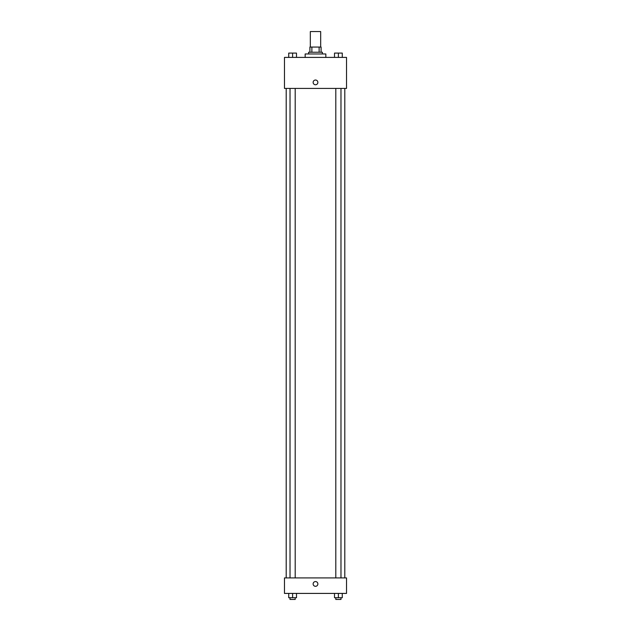 <?xml version="1.0" encoding="UTF-8"?>
<svg xmlns="http://www.w3.org/2000/svg" width="631" height="631" viewBox="0 0 631 631"><rect width="100%" height="100%" fill="white"/><g stroke="black" fill="none" stroke-linecap="round" stroke-linejoin="round"><path stroke-width="0.95" d="M320.674 47.065L320.674 31.55L310.326 31.55L310.326 47.065M311.872 52.231L311.872 47.065L309.9 47.065L309.9 52.231L309.9 47.065M311.872 47.065L321.1 47.065L321.1 52.231M319.128 52.231L319.128 47.065M308.606 53.958L308.606 52.231L322.394 52.231L322.394 53.958M325.841 57.405L325.841 53.958L305.159 53.958L305.159 57.405M284.478 57.405L346.522 57.405L346.522 88.427L284.478 88.427L284.478 57.405M313.134 82.393A2.366 2.366 0 0 1 316.683 80.342A2.366 2.366 0 0 1 316.683 84.444A2.366 2.366 0 0 1 313.134 82.393M284.478 577.909L346.522 577.909L346.522 593.416L284.478 593.416L284.478 577.909M315.5 586.309A2.366 2.366 0 0 1 313.449 582.752A2.366 2.366 0 0 1 317.551 582.752A2.366 2.366 0 0 1 315.5 586.309M334.509 593.416L334.509 597.723L342.27 597.723L342.27 593.416L342.27 597.723M338.39 597.723L338.39 593.416M340.977 597.723L340.977 599.45L335.802 599.45L335.802 597.723M288.73 593.416L288.73 597.723L296.491 597.723L296.491 593.416L296.491 597.723M292.61 597.723L292.61 593.416M295.198 597.723L295.198 599.45L290.023 599.45L290.023 597.723M334.509 57.405L334.509 53.091L342.27 53.091L342.27 57.405L342.27 53.091M338.39 57.405L338.39 53.091L335.802 53.083M340.977 53.091L338.39 53.083M288.73 57.405L288.73 53.091L296.491 53.091L296.491 57.405L296.491 53.091M292.61 57.405L292.61 53.091L290.023 53.083M295.198 53.091L292.61 53.083M344.802 577.909L344.802 88.427M286.198 577.909L286.198 88.427M335.802 88.427L335.802 577.909M340.977 88.427L340.977 577.909M295.198 577.909L295.198 88.427M290.023 577.909L290.023 88.427"/></g></svg>
